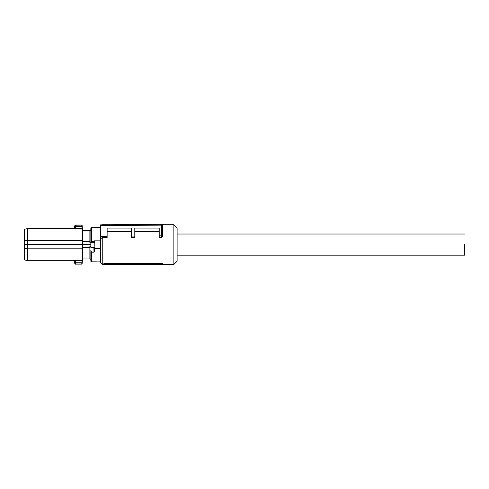 <?xml version="1.0" encoding="UTF-8"?>
<svg xmlns="http://www.w3.org/2000/svg" width="489" height="489" viewBox="0 0 489 489"><rect width="100%" height="100%" fill="white"/><g stroke="black" fill="none" stroke-linecap="round" stroke-linejoin="round"><path stroke-width="0.73" d="M162.47 264.152L162.47 263.437L103.882 263.437L103.882 264.066L104.725 264.482L162.47 264.69L162.47 264.152L104.725 263.913L104.725 264.482M100.624 225.655L100.624 224.842L161.651 224.31L161.657 225.123L100.624 225.655L100.624 238.828L102.25 237.556L102.25 264.463L104.683 264.463M162.379 224.751L173.864 224.751L173.864 264.463L162.47 264.463M103.882 263.437L104.725 263.913M161.657 237.556L159.212 237.556L159.212 235.839L161.651 235.814L161.651 225.123L162.47 225.123L162.47 236.737L161.657 237.556L161.657 235.814L162.47 235.478L162.47 236.737M134.799 231.762L159.212 231.762M102.25 237.556L107.134 237.556L107.134 228.07L131.547 228.07L131.547 237.556L134.799 237.556L134.799 228.07L159.212 228.07L159.212 235.839M107.134 231.762L131.547 231.762M100.624 238.828L100.624 262.837L102.25 264.463M173.864 264.463L177.116 261.205L177.116 228.002L173.864 224.751M162.452 224.94L162.281 224.598M161.657 224.31A0.813 0.813 0 0 0 161.651 224.31A0.813 0.813 0 0 1 162.47 225.123L162.47 235.478M131.547 236.077L134.799 236.053M100.624 236.346L107.134 236.291M94.903 248.363L100.624 248.363L100.624 240.851L94.108 240.851L94.762 242.281L94.524 242.654L94.108 241.927A0.654 0.599 0 0 1 94.762 242.532L94.903 248.363L94.432 251.713L93.974 252.165L91.504 252.165L90.856 250.368L90.856 261.169A0.654 0.654 0 0 0 91.504 261.817L96.388 261.817M99.646 261.817L100.624 261.817M96.388 261.902L99.646 261.902M94.267 247.538L90.856 247.691L90.856 228.045A0.654 0.654 0 0 1 91.504 227.397L100.624 227.397M94.878 247.691L94.389 247.691L94.432 251.713M90.856 261.169L90.856 250.368M99.646 227.232L96.388 227.312L99.646 227.232M91.663 242L93.955 242L91.663 242L90.856 242.532A0.654 0.599 180 0 1 91.504 241.927L91.663 242M90.856 247.538L94.762 247.538M90.856 228.045L90.856 242.758L89.878 242.758L89.878 241.609L82.464 241.609L82.482 244.604L90.856 244.604M90.856 259.745L90.612 258.932L89.878 258.932L89.878 246.456L90.856 246.456M90.856 229.469L90.612 230.282L89.878 230.282L89.878 241.609M89.878 258.932L82.464 258.932L82.482 244.604M82.464 247.605L89.878 247.605M82.427 241.022L82.421 259.885L82.121 263.699L82.189 262.764L81.865 262.746L82.018 260.93L82.341 260.949M82.372 260.588L82.348 260.9M24.45 248.699L24.45 259.848L27.708 260.723L27.708 248.828L24.45 248.699L24.45 229.365L27.708 228.491L27.708 240.386L82.091 240.386L82.134 244.604L27.708 244.604L27.708 248.828L82.091 248.828L82.427 248.192M82.464 241.609L82.464 230.282L89.878 230.282M82.164 226.181L82.415 229.182M82.121 225.515A0.324 0.324 180 0 0 81.797 225.215L81.865 226.462L82.189 226.45L82.121 225.374A0.324 0.324 0 0 0 81.797 225.074L75.856 225.074L74.566 226.358L74.499 227.929L75.3 228.284L82.341 228.265L82.421 240.429L82.091 240.386L82.091 229.041L82.421 229.329M82.421 259.885A0.324 0.312 180 0 1 82.091 260.172L82.018 260.93L75.3 260.93L75.3 260.172L73.686 260.509L74.499 261.285L75.3 260.93L75.367 262.746L81.865 262.746L81.797 263.993L75.85 263.993L75.367 262.746L74.566 262.856L75.856 264.139C75.361 264.317 74.927 263.895 74.554 262.88M82.549 258.932L82.121 263.84A0.324 0.324 0 0 1 81.797 264.139L75.856 264.139M81.797 225.074L75.85 225.215L75.367 226.462L81.865 226.462L82.091 229.041L73.686 228.705L75.3 229.041L75.361 226.529L74.548 226.529L74.499 227.929L73.686 228.705M75.3 260.172L82.091 260.172L82.134 244.604L82.464 244.604M24.45 240.515L27.708 240.386L27.708 244.604L24.45 244.604M27.708 260.723L73.686 260.723L74.505 261.505L74.548 262.685L75.361 262.685M74.713 263.271L74.499 261.285M75.361 226.529L74.566 226.358M177.116 255.185L464.55 255.185L464.55 244.604C464.55 230.961 464.55 230.961 464.55 244.604M91.504 252.165L91.504 261.817M91.504 227.397L91.504 241.218L94.108 241.218L94.108 241.927M94.108 240.851L94.426 241.236M93.9 247.538L93.974 252.165M90.856 241.346L91.504 241.218L91.504 241.927M91.095 242.654L94.524 242.654M82.121 263.84L81.797 264.139M102.25 224.751L110.917 224.751M82.549 230.282L82.121 225.374M27.708 228.491L73.686 228.491L74.505 227.709M75.856 225.074C75.361 224.897 74.927 225.319 74.554 226.334M464.55 234.029L177.116 234.029"/></g></svg>
